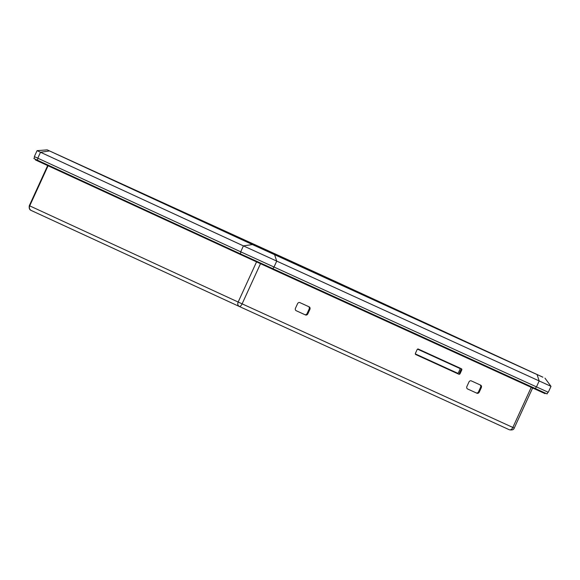 <?xml version="1.0" encoding="UTF-8"?>
<svg xmlns="http://www.w3.org/2000/svg" width="580" height="580" viewBox="0 0 580 580"><rect width="100%" height="100%" fill="white"/><g stroke="black" fill="none" stroke-linecap="round" stroke-linejoin="round"><path stroke-width="0.87" d="M51.598 151.895L337.683 282.511L542.539 377.029L254.511 245.507L51.598 151.895M90.364 169.643L272.622 253.728L501.83 358.375L319.565 274.289L90.364 169.643M56.166 153.946L254.2 245.369L542.894 377.196L337.988 282.649L56.166 153.946M317.564 273.289L47.219 149.872L252.423 244.557L537.08 374.564L317.564 273.289M47.219 149.872L37.069 150.662L243.419 245.884L551 386.345L544.968 378.146M37.069 150.662L34.351 156.6L240.7 251.814L548.281 392.276L551 386.345M34.713 156.774L33.894 158.565L240.185 253.757L547.1 393.914L547.919 392.123M272.063 268.366L271.817 268.902L533.353 388.31L531.048 387.244L531.287 386.722M35.684 159.399L35.445 159.928L38.57 161.385L241.483 254.997L542.169 392.334L545.055 393.632L545.294 393.102M534.521 388.201L534.282 388.738L533.353 388.31L533.6 387.781M530.366 386.302L530.127 386.824L271.824 268.888L530.127 386.824M415.338 353.909L458.099 373.426L460.281 368.662L417.535 349.145M461.397 368.742A0.986 0.848 -65.2 0 1 461.752 369.996L460.063 373.679A0.986 0.848 -65.2 0 1 458.882 374.23L415.795 354.554A0.986 0.848 -65.2 0 1 415.432 353.307L417.122 349.617A0.986 0.848 -65.2 0 1 418.303 349.073L461.397 368.742M307.835 313.852A1.979 1.696 -65.2 0 1 305.471 314.947L296.199 310.713A1.979 1.696 -65.2 0 1 295.481 308.212L297.54 303.717A1.979 1.696 -65.2 0 1 299.911 302.622L309.176 306.856A1.979 1.696 -65.2 0 1 309.894 309.357L307.835 313.852L307.095 313.512L309.154 309.017A1.979 1.696 114.8 0 0 308.524 306.559M479.261 392.116A1.979 1.696 -65.2 0 1 476.89 393.211L467.625 388.984A1.979 1.696 -65.2 0 1 467.618 388.977A1.979 1.696 -65.2 0 1 466.907 386.476L468.966 381.981A1.979 1.696 -65.2 0 1 471.33 380.893L480.595 385.12A1.979 1.696 -65.2 0 1 480.602 385.12A1.979 1.696 -65.2 0 1 481.32 387.621L479.261 392.116L478.522 391.783L480.581 387.28A1.979 1.696 114.8 0 0 479.943 384.823M532.621 387.962L514.242 428.091C513.771 429.722 512.154 430.287 509.392 429.787L509.392 429.787C510.733 430.128 511.886 429.352 512.843 427.453L242.114 303.848C241.186 305.747 240.243 306.617 239.286 306.465L239.279 306.457C237.756 305.486 237.387 304.014 238.17 302.042L29.718 205.864C28.949 207.836 29.442 209.365 31.197 210.46L31.19 210.453C29.537 209.909 28.913 208.314 29.312 205.675L29.718 205.864L48.075 165.764M478.522 391.783A1.979 1.696 114.8 0 1 476.151 392.87L476.89 393.211M307.095 313.512A1.979 1.696 114.8 0 1 304.732 314.606L305.471 314.947M415.737 354.525L458.882 374.23M460.063 373.679L459.331 373.339L461.02 369.656L461.752 369.996M513.837 427.902L238.17 302.042L256.541 261.913M274.623 254.729L276.711 261.138L273.992 267.075M252.423 244.557L243.419 245.884L240.7 251.814M37.787 158.195L40.506 152.264L49.51 150.938M537.08 374.564L539.175 380.973L536.457 386.911M535.449 388.622L536.268 386.824M272.984 268.786L273.811 266.988M240.185 253.757L241.012 251.959M37.272 160.138L38.099 158.34M241.73 254.468L241.483 254.997M38.816 160.849L38.57 161.385M260.485 263.726L242.114 303.848M512.843 427.453L531.215 387.324M480.581 387.28L481.32 387.621M309.154 309.017L309.894 309.357M239.286 306.465L509.392 429.787L239.286 306.465L31.19 210.453M239.264 306.457L31.197 210.46M47.669 165.583L29.312 205.675"/></g></svg>
